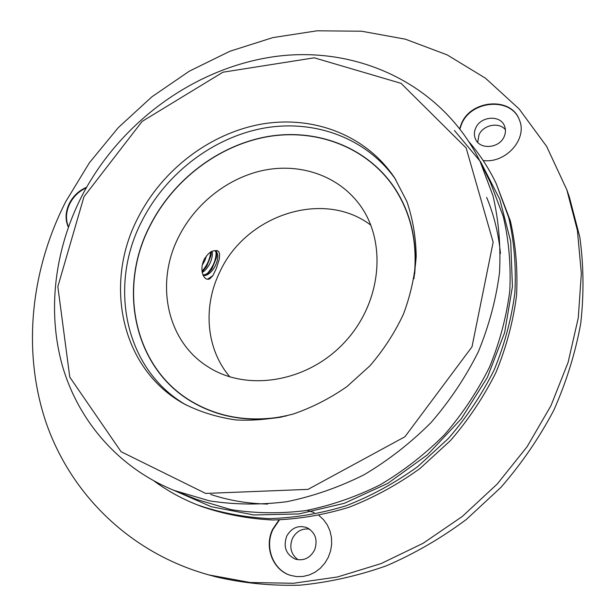 <?xml version="1.0" encoding="UTF-8"?>
<svg xmlns="http://www.w3.org/2000/svg" width="616" height="616" viewBox="0 0 616 616"><rect width="100%" height="100%" fill="white"/><g stroke="black" fill="none" stroke-linecap="round" stroke-linejoin="round"><path stroke-width="0.92" d="M186.463 405.174C124.655 369.985 107.939 285.809 141.996 220.875C165.981 173.543 212.697 137.599 263.556 128.19C314.329 119.004 366.836 137.876 395.888 179.826M469.238 142.104C479.887 154.516 488.865 168.322 496.18 183.53L510.371 220.921C515.831 244.968 517.879 269.9 516.524 295.703C513.159 321.668 506.313 347.208 496.011 372.326C483.799 396.82 468.622 419.558 450.481 440.548L420.02 468.468C397.674 484.6 373.989 497.536 348.964 507.268C323.562 515.03 298.152 519.273 272.742 520.004C247.701 518.741 223.854 514.206 201.216 506.383L197.497 504.928C181.797 498.744 167.367 490.798 154.208 481.088M496.18 183.53L508.716 217.502C514.191 241.688 516.247 266.767 514.876 292.731C511.473 318.857 504.573 344.567 494.186 369.854C481.889 394.517 466.605 417.409 448.325 438.546L417.656 466.666C395.149 482.921 371.309 495.949 346.123 505.759C320.559 513.575 294.995 517.863 269.423 518.61C244.236 517.348 220.259 512.789 197.497 504.928M138.061 217.648C162.401 169.685 209.925 133.333 261.484 124.124C312.959 115.138 365.973 134.865 394.671 177.947L406.922 201.625C412.797 218.911 415.892 237.16 416.2 256.356C414.83 275.799 410.587 295.041 403.465 314.098C394.756 332.702 383.606 349.911 370 365.75L346.962 386.579C329.968 398.421 311.981 407.6 292.993 414.114C273.781 418.972 254.755 420.913 235.928 419.943C217.533 417.325 200.393 412.042 184.507 404.096C120.913 369.408 103.334 283.676 138.061 217.648M281.835 417.001C249.295 422.322 219.958 417.64 193.832 402.949C133.88 369.592 117.148 288.357 149.965 225.649C173.019 180.011 218.164 145.43 267.205 136.629C316.162 128.036 366.612 146.67 394.209 187.341C410.772 212.32 417.586 241.233 414.668 274.074M566.836 189.805L569.353 196.974L579.81 237.114C583.706 265.226 584.014 294.017 580.734 323.485C575.359 352.999 566.381 381.92 553.799 410.248C539.254 437.853 521.621 463.571 500.9 487.402L466.389 519.427C441.218 538.199 414.545 553.661 386.363 565.819C357.704 575.929 328.836 582.389 299.761 585.2C270.94 585.924 243.104 583.167 216.255 576.923L208.924 574.936C129.121 552.829 70.316 493.262 45.907 422.091C21.93 350.481 30.892 269.877 65.781 201.563L89.405 162.763L118.311 127.604L151.844 96.851L189.304 71.187L229.914 51.251L272.819 37.614L317.078 30.8L361.654 31.223L405.405 39.193L447.108 54.855L485.447 78.178L519.065 108.878L546.623 146.385L566.836 189.805L577.4 230.407L581.342 273.45L578.285 317.841L568.114 362.37L550.927 405.767L527.096 446.723L497.243 484.007L462.246 516.501L423.138 543.266L381.127 563.578L337.452 576.984L293.409 583.275L250.188 582.505L208.924 574.936M68.368 227.142C64.98 219.658 65.373 211.619 69.546 203.041C73.504 195.649 79.179 190.398 86.579 187.287M318.98 515.507L323.631 519.788L327.358 525.024L330.007 531.015L331.462 537.506L331.662 544.251L330.584 550.966L328.266 557.372L324.801 563.201L320.335 568.214L315.061 572.202L309.186 574.99L302.957 576.476L296.642 576.599L290.498 575.367C272.742 570.216 263.948 546.823 272.634 529.329L278.956 519.973M307.292 510.341L314.168 512.612M459.698 128.528L461.538 123.392C471.294 99.507 511.534 96.666 519.38 119.935C527.85 138.923 505.682 163.771 483.144 160.514M477.739 142.381L478.948 134.912C483.129 124.863 499.029 121.683 505.428 129.722M298.082 559.767C291.029 554.431 289.135 547.355 292.4 538.53C296.288 531.292 302.033 528.166 309.625 529.152M459.913 128.813L461.731 123.778C471.44 100.008 511.442 97.051 519.457 120.135M504.158 136.621C505.767 132.964 505.882 129.414 504.519 125.987C500.423 114.638 480.557 116.147 475.721 128.013C473.997 131.901 473.95 135.643 475.575 139.239C480.01 150.027 499.383 148.348 504.158 136.621M290.66 575.421C273.011 570.185 264.318 546.885 272.957 529.467L279.425 519.966M314.568 550.042C318.002 540.016 315.477 532.555 306.991 527.658C298.306 524.87 291.53 527.735 286.671 536.243C283.106 546.754 285.932 554.362 295.141 559.058C303.534 561.23 310.01 558.227 314.568 550.042M68.484 226.819C65.412 219.458 65.897 211.635 69.954 203.349C73.743 196.242 79.164 191.091 86.225 187.903M229.907 376.915C205.983 349.156 202.641 306.398 219.966 271.648C245.976 214.815 323.747 189.151 370.886 225.217M214.699 250.735L217.094 250.543L218.826 251.721L219.627 254.108L219.327 259.059L216.301 268.561L212.851 275.645L209.864 278.748C204.119 281.951 198.452 270.262 204.581 258.658L207.099 255.332C209.686 252.206 212.22 250.674 214.699 250.735L215.692 250.912C218.611 253.915 218.541 258.743 215.485 265.411C212.066 272.803 205.567 276.8 203.103 275.252M178.709 236.814C195.526 203.188 228.413 177.431 264.279 170.178C300.123 163.086 337.145 175.36 358.651 203.38C387.325 240.255 382.22 302.102 344.667 342.211C307.415 382.598 246.1 392.215 207.23 366.312C166.297 340.317 155.186 282.428 178.709 236.814M202.002 271.109L206.868 265.873L210.726 256.279L210.888 251.867M202.964 274.913C206.044 274.859 209.117 272.665 212.166 268.33L216.278 258.142C216.809 254.524 216.355 252.06 214.915 250.743M202.256 265.011C204.589 261.169 204.859 261.015 206.298 256.194M202.202 272.372C205.759 270.848 209.694 264.503 210.595 261.885C212.258 257.557 212.736 254.023 212.035 251.274M286.471 415.908C252.26 422.576 221.398 418.195 193.894 402.764C134.034 369.438 117.333 288.327 150.112 225.702C173.135 180.126 218.218 145.592 267.182 136.791C316.077 128.205 366.458 146.808 394.024 187.41C411.426 213.714 418.056 244.167 413.913 278.771M202.133 271.972L206.245 266.967L211.019 255.055L211.396 251.582M206.491 275.106L211.473 269.5L216.57 256.803L216.832 251.844M202.179 270.986C207.145 265.457 209.971 259.128 210.68 251.99M207.554 273.258C213.59 266.212 216.439 258.835 216.1 251.128M207.738 279.14L212.851 275.645M486.655 197.405C493.97 214.969 498.575 233.687 500.454 253.569M267.66 504.065C247.694 503.642 228.69 500.423 210.634 494.417M454.416 130.484L480.673 161.916L499.822 199.368L510.695 241.487L512.435 286.579L504.62 332.632L487.341 377.462L461.245 418.857L427.535 454.731L387.88 483.329L344.259 503.326L298.86 513.952L253.838 514.968L211.219 506.691L172.75 489.866M490.713 183.214L503.318 216.64C508.87 240.471 511.026 265.203 509.778 290.829C506.514 316.624 499.784 342.019 489.581 367.005C477.477 391.368 462.4 413.99 444.359 434.858C424.863 454.377 403.411 471.063 379.995 484.923C355.825 496.92 330.992 505.497 305.505 510.641C280.034 513.759 255.209 513.421 231.039 509.625L196.781 499.491L174.174 490.444L209.54 500.87C234.534 504.75 260.237 505.035 286.648 501.732C313.105 496.319 338.9 487.333 364.041 474.782C388.411 460.298 410.757 442.881 431.085 422.522C449.903 400.754 465.642 377.192 478.301 351.836C488.981 325.841 496.049 299.453 499.514 272.68C500.885 246.1 498.714 220.482 493.016 195.842L480.033 161.33L490.713 183.214M83.976 196.727L142.111 121.429L222.915 72.211L314.237 57.819L401.039 83.329L466.15 147.948L493.154 242.18L471.995 346.846L404.92 436.759L308.023 489.373L205.652 493.431L121.082 451.705L69.785 377.131L57.842 286.656L83.976 196.727M480.033 161.33C441.942 84.423 358.435 46.054 277.262 56.248C195.811 66.713 120.266 121.814 81.736 196.288C54.832 249.157 46.893 310.51 62.362 365.681C78.209 420.582 118.156 467.675 174.174 490.444M193.894 402.764L199.769 406.113M394.024 187.41L397.805 193.024M206.868 265.873L206.245 266.967M210.726 256.279L211.019 255.055M212.166 268.33L211.473 269.5M216.278 258.142L216.57 256.803"/></g></svg>
